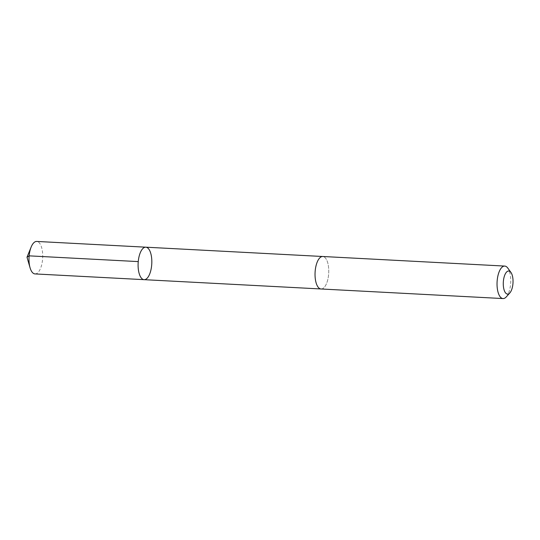 <?xml version="1.0" encoding="UTF-8"?>
<svg xmlns="http://www.w3.org/2000/svg" width="540" height="540" viewBox="0 0 540 540"><rect width="100%" height="100%" fill="white"/><g stroke="black" fill="none" stroke-linecap="round" stroke-linejoin="round"><path stroke-width="0.41" stroke-dasharray="2.7 2.03" d="M35.006 273.922A16.268 6.824 93 0 0 39.15 271.067A16.268 6.824 93 0 0 42.606 253.031A16.268 6.824 93 0 0 36.713 241.434M325.188 286.126A16.261 6.817 93 0 0 328.644 268.097A16.261 6.817 93 0 0 322.758 256.5A16.261 6.817 93 0 0 318.613 259.355A16.261 6.817 93 0 0 315.158 277.385A16.261 6.817 93 0 0 321.044 288.974A16.261 6.817 93 0 0 325.188 286.126M145.814 247.185A16.261 6.824 -87 0 1 151.706 258.775A16.261 6.824 -87 0 1 148.25 276.811A16.261 6.824 -87 0 1 144.106 279.666M320.868 288.968L321.044 288.974A16.268 6.824 93 0 0 328.712 273.098A16.268 6.824 93 0 0 322.758 256.493L322.576 256.493M506.284 296.892A16.268 6.824 93 0 0 510.712 282.683A16.268 6.824 93 0 0 507.803 268.083"/><path stroke-width="0.81" d="M148.25 276.811A16.261 6.824 -87 0 1 144.106 279.666A16.261 6.824 -87 0 1 138.145 263.061A16.261 6.824 -87 0 1 145.814 247.185A16.261 6.824 -87 0 1 151.706 258.775A16.261 6.824 -87 0 1 148.25 276.811M36.713 241.434A16.268 6.824 93 0 0 32.569 244.289A16.268 6.824 93 0 0 31.165 247.016A16.268 6.824 93 0 0 30.071 267.786A16.268 6.824 93 0 0 35.006 273.922L144.106 279.666A16.261 6.824 -87 0 1 138.145 263.061A16.261 6.824 -87 0 1 145.814 247.185L36.713 241.434M510.935 272.416L507.803 268.083A16.268 6.824 93 0 0 504.752 266.078L322.758 256.493A16.268 6.824 93 0 0 318.613 259.349A16.268 6.824 93 0 0 315.151 277.385A16.268 6.824 93 0 0 321.044 288.981L503.044 298.566A16.268 6.824 93 0 0 506.284 296.892L509.855 292.91A11.57 4.853 93 0 0 513 282.798A11.57 4.853 93 0 0 510.935 272.416A11.57 4.853 93 0 0 505.811 273.024A11.57 4.853 93 0 0 503.712 288.387A11.57 4.853 93 0 0 509.855 292.91M504.752 266.078A16.268 6.824 93 0 0 500.607 268.934A16.268 6.824 93 0 0 497.151 286.969A16.268 6.824 93 0 0 503.044 298.566M30.071 267.786L27 257.216L29.153 255.852L138.254 261.596M27 257.216L31.165 247.016M322.576 256.493L145.814 247.185M320.868 288.968L144.106 279.666"/></g></svg>
